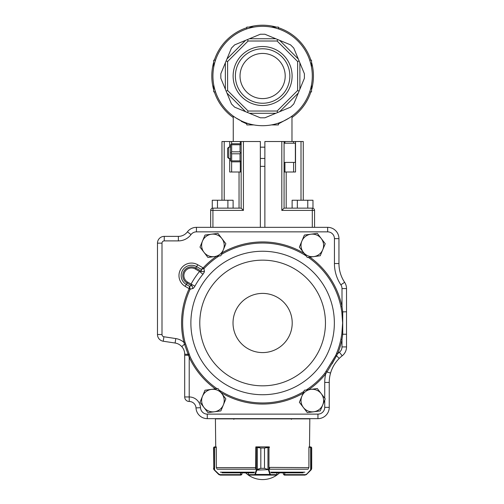 <?xml version="1.0" encoding="UTF-8"?>
<svg xmlns="http://www.w3.org/2000/svg" width="504" height="504" viewBox="0 0 504 504"><rect width="100%" height="100%" fill="white"/><g stroke="black" fill="none" stroke-linecap="round" stroke-linejoin="round"><path stroke-width="0.76" d="M310.911 91.829A50.816 50.816 0 0 1 291.98 117.495M262.615 26.328A49.688 49.688 0 0 1 305.644 100.863A49.688 49.688 0 0 1 219.587 100.863A49.688 49.688 0 0 1 262.615 26.328M278.422 27.72A50.816 50.816 0 0 1 310.911 60.209M233.251 117.495A50.816 50.816 0 0 1 214.32 91.829M214.32 60.209A50.816 50.816 0 0 1 246.803 27.72M277.118 41.013L277.723 39.551L290.556 44.869L279.651 40.352L298.286 58.987L293.769 48.082L299.086 60.915L297.625 61.52L277.118 41.013L248.113 41.013L227.606 61.52L226.145 60.915L220.834 73.748L225.351 62.843L225.351 89.195L220.834 78.29L231.462 103.956L226.945 93.051L245.58 111.686L260.341 117.804L249.436 113.287L275.795 113.287L290.556 107.169L279.651 111.686L298.286 93.051L304.397 78.29L299.88 89.195L299.88 62.843L299.086 60.915M248.113 41.013L247.508 39.551L260.341 34.234L249.436 38.751L275.795 38.751L264.89 34.234L277.723 39.551M304.397 73.748L299.88 62.843L304.397 73.748L304.397 78.29M293.769 103.956L298.286 93.051L293.769 103.956L290.556 107.169M264.89 117.804L275.795 113.287L264.89 117.804L260.341 117.804M234.675 107.169L245.58 111.686L234.675 107.169L231.462 103.956M226.145 60.915L231.462 48.082L226.945 58.987L245.58 40.352L234.675 44.869L247.508 39.551M248.831 27.109A50.816 50.816 0 0 1 276.4 27.109M311.529 62.231A50.816 50.816 0 0 1 311.529 89.807M213.702 89.807A50.816 50.816 0 0 1 213.702 62.231M253.865 27.109L246.803 27.109L246.803 28.911M278.422 28.911L278.422 27.109L271.366 27.109M215.51 60.209L213.702 60.209L213.702 67.265M213.702 84.767L213.702 91.829L215.51 91.829M289.264 117.955L278.422 123.896M241.265 121.338L246.803 123.896L235.96 117.949M260.354 166.364L264.871 166.364M246.803 123.127L246.803 124.929L253.865 124.929M271.366 124.929L278.422 124.929L278.422 123.127M309.721 91.829L311.529 91.829L311.529 84.767M311.529 67.265L311.529 60.209L309.721 60.209M227.606 61.52L227.606 90.518L226.145 91.123M262.615 105.512A29.497 29.497 0 0 0 288.156 61.274A29.497 29.497 0 0 0 237.075 61.274A29.497 29.497 0 0 0 262.615 105.512M227.606 90.518L248.113 111.025L277.118 111.025L297.625 90.518L297.625 61.52M262.615 103.251A27.235 27.235 0 0 0 286.203 62.401A27.235 27.235 0 0 0 239.028 62.401A27.235 27.235 0 0 0 262.615 103.251M262.615 53.43A22.585 22.585 0 0 0 240.03 76.016A22.585 22.585 0 0 0 262.615 98.601A22.585 22.585 0 0 0 285.201 76.016A22.585 22.585 0 0 0 262.615 53.43M248.113 111.025L247.508 112.487M277.118 111.025L277.723 112.487M297.625 90.518L299.086 91.123M264.871 227.342L264.871 141.517L303.269 141.517L303.269 200.239M286.19 208.146L286.19 172.009M314.565 227.342L314.565 210.401A2.262 2.262 0 0 0 312.304 208.146L284.073 208.146L284.073 141.517M295.533 141.517L295.533 172.009L284.936 172.009L284.936 162.408M284.073 172.009L284.936 172.009M284.073 208.146L281.812 210.401L281.812 141.517M239.041 208.146L239.041 172.009M240.295 144.043L240.295 141.517L221.962 141.517L221.962 200.239M240.295 141.517L260.354 141.517L260.354 227.342M210.666 227.342L210.666 210.401L243.419 210.401L243.419 141.517M217.47 208.146L217.47 200.239L212.253 200.239L212.253 208.146L241.158 208.146L241.158 141.517M229.698 158.458L229.698 172.009L240.295 172.009L240.295 161.576M241.158 172.009L240.295 172.009M241.158 208.146L243.419 210.401M212.927 227.342L212.927 208.146A2.262 2.262 0 0 0 210.666 210.401M284.073 162.408L284.073 143.212L295.363 143.212L295.363 162.408L284.073 162.408M228.734 158.458L227.606 157.324L227.606 148.289L228.734 147.162L228.734 158.458L230.542 158.458M231.67 144.755L231.67 151.83L240.03 151.83L240.03 144.755L231.67 144.755L231.185 144.264L230.542 144.906L230.542 152.806L231.185 152.806L231.67 153.789L231.67 160.864L240.03 160.864L240.03 153.789L231.67 153.789M240.03 160.864L240.521 161.356L240.03 161.841L231.67 161.841L230.542 160.713L230.542 152.806M231.185 144.264L231.67 143.772L240.03 143.772L240.521 144.264L240.03 144.755M240.521 144.264L241.158 144.906L241.158 160.713L240.521 161.356M231.67 160.864L231.185 161.356M231.67 151.83L231.185 152.806M240.03 151.83L240.521 152.806L240.03 153.789M241.158 152.806L240.521 152.806M216.493 256.334A81.062 81.062 0 0 0 203.156 267.901L197.744 264.757A12.493 12.493 0 0 0 180.665 269.287A12.493 12.493 0 0 0 185.195 286.367L189.17 288.672A1.14 1.14 0 0 1 189.126 288.779L190.121 289.246L192.478 288.553C193.001 288.742 193.813 287.96 194.903 286.196L187.658 282.127A7.592 7.592 0 0 1 184.905 271.75A7.592 7.592 0 0 1 195.281 268.997L199.54 271.467L201.594 271.391L195.836 268.046L196.642 266.654L201.272 269.344A2194.939 531.002 30.1 0 0 201.594 271.391A2.262 2.148 -9.1 0 0 204.328 270.957L203.956 268.645L203.156 267.901L203.937 268.663L201.272 269.344L203.118 267.945M335.11 363.39A33.881 33.881 0 0 1 342.203 355.793A11.296 11.296 0 0 0 346.519 346.909A11.296 11.296 0 0 1 342.203 355.793A11.296 11.296 0 0 0 346.519 346.909L346.519 288.572A11.296 11.296 0 0 0 344.629 282.316A11.296 11.296 0 0 1 346.519 288.572A11.296 11.296 0 0 0 344.629 282.316A33.881 33.881 0 0 1 338.953 263.548L338.953 238.638A11.296 11.296 0 0 0 327.663 227.342A11.296 11.296 0 0 1 338.953 238.638A11.296 11.296 0 0 0 327.663 227.342L196.44 227.342A11.296 11.296 0 0 0 187.406 231.859A11.296 11.296 0 0 1 196.44 227.342A11.296 11.296 0 0 0 187.406 231.859A11.296 11.296 0 0 1 178.372 236.376L164.254 236.376A6.779 6.779 0 0 0 157.481 243.155L157.481 334.524A6.779 6.779 0 0 0 163.233 341.227L175.102 343.029A11.296 11.296 0 0 1 181.774 346.62L184.521 344.137L183.91 342.38L184.968 342.121A79.966 79.966 0 0 1 190.121 289.246A2.262 2.236 72.6 0 0 190.203 289.031L189.51 286.335L186.297 284.47A10.301 10.301 0 0 1 182.561 270.39A10.301 10.301 0 0 1 196.642 266.654L197.744 264.757M216.972 388.653A79.966 79.966 0 0 1 190.203 356.92L184.968 342.121M189.126 288.779A81.062 81.062 0 0 0 183.91 342.38A15.813 15.813 0 0 0 175.783 338.568L163.913 336.76A2.262 2.262 0 0 1 161.998 334.524L161.998 243.155A2.262 2.262 0 0 1 164.254 240.893L178.372 240.893A15.813 15.813 0 0 0 191.016 234.568A6.779 6.779 0 0 1 196.44 231.859L327.663 231.859A6.779 6.779 0 0 1 334.435 238.638L334.435 263.548A38.398 38.398 0 0 0 340.868 284.823A6.779 6.779 0 0 1 342.002 288.572L342.002 306.615L342.733 311.762L342.733 334.221L341.825 334.07L340.931 339.154A79.966 79.966 0 0 1 336.609 353.317L335.708 355.478L324.834 373.231L325.685 373.918L326.976 372.015L330.567 373.048A33.881 33.881 0 0 1 333.95 365.205L334.505 364.304A33.881 33.881 0 0 1 334.801 363.85L335.066 363.447M341.825 334.07L342.632 322.995L341.825 311.913L340.931 306.835L342.002 306.615A81.062 81.062 0 0 0 309.859 257.122M204.328 270.957C204.662 271.404 204.196 272.5 202.929 274.239L199.54 271.467A81.446 81.446 0 0 0 191.054 284.099L191.614 285.692A1741.074 421.205 -149.9 0 0 189.51 286.335L189.17 288.672L190.203 289.031M183.021 348.283A11.296 11.296 0 0 1 183.941 350.141L184.105 350.595A11.296 11.296 0 0 1 184.697 354.199L184.697 396.963A4.517 4.517 0 0 0 189.214 401.48L189.233 401.48A6.779 6.779 0 0 1 195.999 407.919A11.296 11.296 0 0 0 207.283 418.641A11.296 11.296 0 0 1 195.999 407.919A11.296 11.296 0 0 0 207.283 418.641L317.948 418.641A11.296 11.296 0 0 0 329.244 407.352L329.244 382.441A33.881 33.881 0 0 1 330.567 373.048C332.243 367.41 335.122 362.54 339.217 358.432A33.881 33.881 0 0 1 342.203 355.793L339.413 352.239A38.398 38.398 0 0 0 337.623 353.732A81.062 81.062 0 0 0 342.002 339.375L342.002 346.909A6.779 6.779 0 0 1 339.413 352.239M184.684 353.732L184.697 354.192C184.666 351.307 183.695 348.781 181.774 346.62L181.963 346.834M346.519 334.221L346.519 311.762L346.519 334.221L342.733 334.221L342.002 339.375L342.002 346.909L346.519 346.909M341.825 311.913L346.519 311.762M175.102 343.029A11.296 11.296 0 0 1 181.774 346.62A11.296 11.296 0 0 0 175.102 343.029L175.783 338.568M184.697 354.199L188.118 354.356L184.521 344.137L185.428 343.986M335.708 355.478L336.571 355.78L339.217 358.432M332.086 363.856L337.623 353.732L336.609 353.317M184.697 355.251L188.42 355.251L188.118 354.356L189.214 357.386A81.062 81.062 0 0 0 215.372 388.868M336.571 355.78L326.976 372.015L326.29 371.404M340.931 339.154L342.002 339.375M190.203 356.92L189.214 357.386L189.214 396.963A11.296 11.296 0 0 1 200.51 407.692A6.779 6.779 0 0 0 207.283 414.124L207.283 418.641M189.233 354.816L188.42 355.251M195.281 268.997L195.836 268.046A8.688 8.688 0 0 0 183.954 271.202A8.688 8.688 0 0 0 187.104 283.078L191.614 285.692A2.262 2.136 -106.8 0 1 192.478 288.553M183.368 348.881L183.582 349.304M184.256 351.08L184.388 351.59M184.603 352.762L184.647 353.159M330.876 372.053L331.04 371.561M331.474 370.352L331.701 369.766M333.018 366.893L333.503 365.999M336.37 361.651L336.641 361.311M336.956 360.921L337.283 360.53M338.134 359.56L338.512 359.157M186.354 349.234L188.118 354.356L188.855 353.972M217.923 388.527L204.996 390.228L202.495 396.251L200 402.274L207.931 412.619L220.859 410.924L223.36 404.901L225.855 398.878L217.923 388.527M211.459 389.378A11.296 11.296 0 0 0 203.963 407.446A11.296 11.296 0 0 0 223.36 404.901A11.296 11.296 0 0 0 211.459 389.378M317.299 388.527L304.372 390.228L301.871 396.251L299.376 402.274L307.308 412.619L320.235 410.924L322.736 404.901L325.231 398.878L317.299 388.527M310.836 389.378A11.296 11.296 0 0 0 303.345 407.446A11.296 11.296 0 0 0 322.736 404.901A11.296 11.296 0 0 0 310.836 389.378M317.299 233.365L304.372 235.066L301.871 241.088L299.376 247.105L307.308 257.456L320.235 255.761L322.736 249.738L325.231 243.716L317.299 233.365M310.836 234.215A11.296 11.296 0 0 0 303.345 252.284A11.296 11.296 0 0 0 322.736 249.738A11.296 11.296 0 0 0 310.836 234.215M217.923 233.365L204.996 235.066L202.495 241.088L200 247.105L207.931 257.456L220.859 255.761L223.36 249.738L225.855 243.716L217.923 233.365M211.459 234.215A11.296 11.296 0 0 0 203.963 252.284A11.296 11.296 0 0 0 223.36 249.738A11.296 11.296 0 0 0 211.459 234.215M283.305 472.846L283.248 473.987L284.376 475.108L283.305 473.981L284.766 474.655L284.766 472.846M311.699 468.512L311.39 469.489A0.454 0.441 -149.6 0 0 311.453 469.262L311.705 468.329L311 469.608L311.453 469.262L311.453 447.476L308.908 447.325L308.908 467.397L308.448 468.512M311.705 448.006L311.453 447.476A0.454 0.447 129 0 0 311.289 447.124L311.705 448.006L311.705 468.329M311.39 469.489L310.848 470.131L311 469.608M284.18 475.089L284.577 475.108M311.05 469.93L306.533 474.447L304.939 475.108L284.432 475.108L284.432 474.655M309.002 447.325L309.009 446.878L310.622 446.878M310.558 446.878L310.659 469.81L306.205 474.718M310.584 446.878L310.754 447.325M304.939 475.108L306.35 474.125M276.904 472.846L276.885 474.655A0.454 0.454 -90 0 1 276.431 475.108L248.768 475.108A0.454 0.454 -90 0 1 248.321 474.655L248.371 472.846M248.371 474.623L248.321 472.846M269.64 468.512L269.501 467.397L308.769 467.636M269.501 447.325L264.499 448.006L264.499 468.329L268.972 469.81L268.538 470.131L267.964 469.489L264.48 468.329L260.833 468.329L256.876 469.93L256.511 469.608L260.814 468.329L260.814 448.006L256.372 447.325L255.805 447.325L255.66 468.512M268.802 469.608L256.775 470.131L256.511 469.608M276.885 474.655L276.431 475.108L270.238 475.108L269.848 474.447L255.446 474.447L255.056 475.108L248.768 475.108L248.321 474.655M264.499 468.329L264.48 448.006L269.067 446.878A0.454 0.435 -90 0 1 269.388 447.023A0.454 0.454 0 0 0 269.067 446.878M255.837 447.142A0.454 0.435 90 0 1 256.234 446.878L260.833 448.006L260.814 468.329M268.941 447.325A0.454 0.422 -90 0 0 268.519 446.878L256.794 446.878A0.454 0.422 90 0 0 256.372 447.325M267.964 469.489L267.964 447.124M268.538 446.878A0.454 0.435 -90 0 1 268.972 447.325L268.972 469.81L270.283 474.125L269.848 474.447L268.538 470.131M270.283 474.125L270.667 474.655A0.454 0.435 90 0 1 270.238 475.108M257.349 447.124L257.349 469.489M256.775 470.131L255.446 474.447L255.011 474.125L256.341 469.81L256.341 447.325A0.454 0.435 90 0 1 256.775 446.878L255.837 446.878L255.837 447.325M255.056 475.108A0.454 0.435 -90 0 1 254.621 474.655L255.011 474.125M214.232 469.608L213.526 468.329L213.778 469.262L218.881 474.125L220.16 474.655L240.799 474.655L241.926 473.981L240.855 475.108L241.983 473.981L241.926 472.846M216.783 468.512L216.323 467.397L216.323 447.325L213.778 447.476L213.526 448.006L213.948 447.124L216.222 446.878L215.731 446.878L215.41 418.868L309.821 418.868L309.5 446.878L309.009 446.878M240.799 474.655L240.799 475.108L220.292 475.108L218.698 474.447L214.181 469.93L214.572 469.81L214.704 446.878M240.654 475.108L241.769 474.636M214.168 446.985L213.942 447.124A0.454 0.447 -129 0 1 213.948 447.124A0.454 0.447 -129 0 0 213.778 447.476L213.778 469.262A0.454 0.441 149.6 0 0 213.841 469.489L213.526 448.006M214.477 447.325L214.647 446.878M213.841 469.489L214.181 469.93M218.881 474.125L219.026 474.718M220.16 474.655L220.292 475.108M216.229 447.325L216.222 446.878M268.519 446.878L269.388 447.01M271.196 472.846L303.131 472.846M284.741 472.846L283.279 472.846M222.1 472.846L254.035 472.846M255.837 446.878L255.837 447.111A0.454 0.454 0 0 1 256.234 446.878M312.304 227.342L312.304 210.401L314.565 210.401A2.262 2.262 0 0 0 312.304 208.146L312.978 208.146L312.978 200.239L307.761 200.239L307.761 208.146M297.335 208.146L297.335 200.239L307.761 200.239M292.118 208.146L292.118 200.239L297.335 200.239M233.113 208.146L233.113 200.239L227.896 200.239L227.896 208.146M217.47 200.239L227.896 200.239M264.89 34.234L260.341 34.234M293.769 48.082L290.556 44.869M220.834 73.748L220.834 78.29M234.675 44.869L231.462 48.082M284.936 143.212L284.936 141.517M293.599 172.009L293.599 162.408M293.599 143.212L293.599 141.517M301.014 200.239L301.014 141.517M312.304 208.146L312.304 210.401L281.812 210.401M224.217 200.239L224.217 141.517M229.698 141.517L229.698 147.162M231.632 172.009L231.632 161.803M231.632 143.816L231.632 141.517M185.195 286.367L187.658 282.127M190.877 322.995A71.738 71.738 0 0 0 298.488 385.119A71.738 71.738 0 0 0 298.488 260.864A71.738 71.738 0 0 0 190.877 322.995M199.786 322.995A62.83 62.83 0 0 0 294.034 377.408A62.83 62.83 0 0 0 294.034 268.575A62.83 62.83 0 0 0 199.786 322.995M233.018 322.995A29.597 29.597 0 0 0 277.414 348.623A29.597 29.597 0 0 0 277.414 297.36A29.597 29.597 0 0 0 233.018 322.995M324.834 373.231A79.966 79.966 0 0 1 306.3 389.976M303.836 391.514A79.966 79.966 0 0 1 219.12 390.096M203.956 268.645A79.966 79.966 0 0 1 218.931 256.013M221.395 254.47A79.966 79.966 0 0 1 306.111 255.887M308.259 257.33A79.966 79.966 0 0 1 340.931 306.835M194.903 286.196A77.068 77.068 0 0 1 202.929 274.239M304.214 253.417A81.062 81.062 0 0 0 222.094 252.787M189.233 396.963L189.233 401.48L189.214 396.963L184.697 396.963A4.517 4.517 0 0 0 189.214 401.48A6.779 6.779 0 0 1 195.999 407.919L200.51 407.692M161.998 334.524L157.481 334.524A6.779 6.779 0 0 0 163.233 341.227L163.913 336.76M164.254 240.893L164.254 236.376A6.779 6.779 0 0 0 157.481 243.155L161.998 243.155M191.016 234.568L187.406 231.859A11.296 11.296 0 0 1 178.372 236.376L178.372 240.893M340.868 284.823L344.629 282.316A33.881 33.881 0 0 1 338.953 263.548L334.435 263.548M308.738 389.655A81.062 81.062 0 0 0 325.685 373.918A38.398 38.398 0 0 0 324.727 382.441L329.244 382.441A33.881 33.881 0 0 1 330.567 373.048M317.948 414.124L317.948 418.641A11.296 11.296 0 0 0 329.244 407.352L324.727 407.352A6.779 6.779 0 0 1 317.948 414.124L207.283 414.124M324.727 382.441L324.727 398.217M324.727 400.1L324.727 407.352M221.017 392.566A81.062 81.062 0 0 0 303.137 393.202M327.663 231.859L327.663 227.342M196.44 227.342L196.44 231.859M334.435 238.638L338.953 238.638M342.002 288.572L346.519 288.572M284.634 475.108L284.766 474.655L305.071 474.655M270.667 474.655L276.835 474.655L276.835 472.846M248.8 475.108A0.454 0.435 -90 0 1 248.371 474.655L254.621 474.655M264.499 448.006L260.814 448.006M276.835 474.655A0.454 0.435 90 0 1 276.406 475.108M240.597 475.108L240.465 472.846M240.855 474.655L240.528 474.655M220.368 472.185L254.57 472.185M270.661 472.185L304.863 472.185M269.388 469.211L308.101 469.211M217.129 469.211L255.837 469.211M216.462 467.636L255.799 467.636M291.98 141.517L291.98 116.103M233.251 141.517L233.251 116.103M260.354 158.458L264.871 158.458M228.734 147.162L230.542 147.162M260.354 147.162L264.871 147.162M291.413 419.322L290.732 418.641M233.818 419.322L234.499 418.641M245.612 472.846A24.847 24.847 0 0 0 279.619 472.846M311.283 447.124L311.692 447.842M213.942 447.124L213.538 447.842"/></g></svg>
